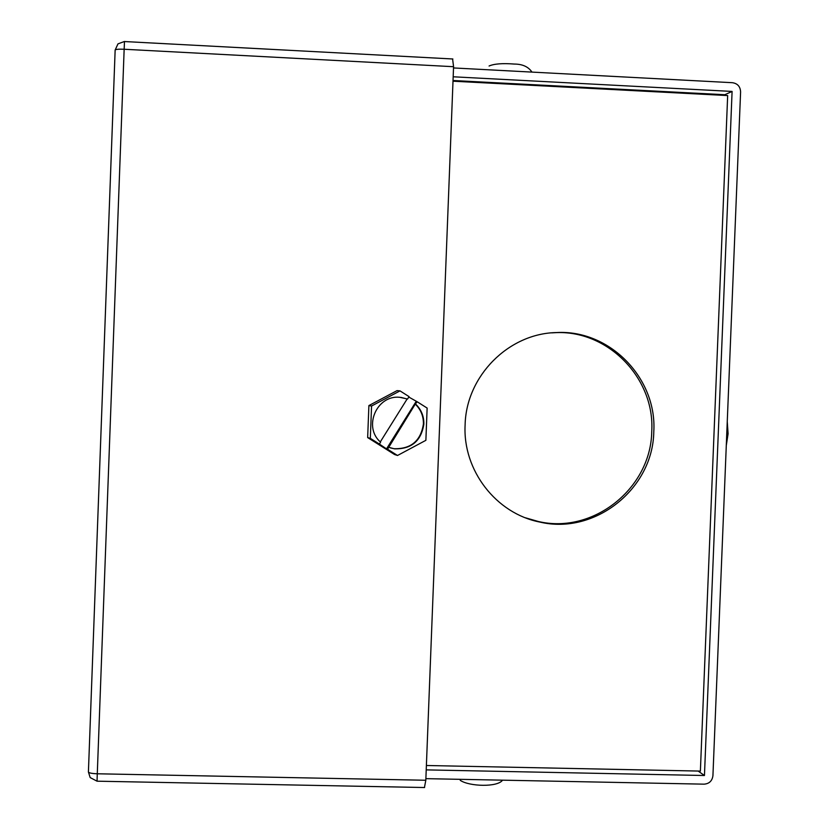 <?xml version="1.0" encoding="UTF-8"?>
<svg xmlns="http://www.w3.org/2000/svg" width="829" height="829" viewBox="0 0 829 829"><rect width="100%" height="100%" fill="white"/><g stroke="black" fill="none" stroke-linecap="round" stroke-linejoin="round"><path stroke-width="1.24" d="M390.376 447.898L394.107 448.717C411.029 449.09 420.8 440.852 423.412 424.013C423.557 416.189 420.842 409.547 415.267 404.106L417.194 401.775L408.801 397.05M400.013 390.884L371.568 406.013L370.325 438.354L379.402 444.075L380.594 442.178C362.884 427.132 376.625 394.842 399.682 397.288L407.567 399.018L409.06 396.625L400.013 390.884L397.029 390.625L368.895 405.578L367.661 437.577L394.552 454.52L397.516 455.484L387.547 449.214L388.728 447.318L394.511 448.841C411.464 449.204 421.246 440.966 423.857 424.106C424.002 416.262 421.277 409.619 415.702 404.158M465.11 424.914C462.644 470.333 496.136 513.628 539.917 522.083C594.953 535.171 653.014 488.83 653.791 431.764C657.179 378.252 609.584 329.414 556.477 332.564C508.571 333.372 466.126 376.107 465.11 424.914M525.379 517.773L538.301 521.482C593.129 534.508 650.972 488.354 651.739 431.515C655.117 378.2 607.698 329.559 554.798 332.698L551.679 332.864M425.816 780.255L453.567 66.703L124.153 49.253L97.283 773.778L425.816 780.255L424.438 787.529M453.515 67.947L732.442 82.703C737.582 83.501 740.297 86.558 740.598 91.874L712.93 775.675C712.215 780.908 709.261 783.737 704.101 784.161L425.878 778.649M453.007 81.201L727.665 95.563L700.381 771.094L426.396 765.499M452.613 59.046L453.567 66.703M426.22 769.882L704.453 775.509L732.09 91.428L453.173 76.786M724.784 95.408L724.815 94.724L453.028 80.506M724.815 94.724L732.09 91.428M698.132 771.043L704.453 775.509M397.516 455.484L425.878 440.323L427.132 408.065L417.194 401.775M371.568 406.013L368.895 405.578M370.325 438.354L367.661 437.577M379.402 444.075L386.511 448.883L416.034 401.63M387.547 449.214L386.511 448.883M380.304 441.909L407.143 398.967L400.842 397.381M415.267 404.106L388.728 447.318M90.402 718.152L113.179 103.324M88.413 771.975C88.858 772.97 91.822 773.571 97.283 773.778L97.045 781.187L90.174 777.581L88.413 771.975L115.148 50.041C115.666 49.305 118.671 49.035 124.153 49.253L124.485 41.471L117.977 43.875L115.148 50.041M124.485 41.543L452.872 58.983M727.261 421.619L728.09 433.743L726.297 445.442M538.301 521.482L539.917 522.083M97.045 781.187L424.603 787.529M554.798 332.698L556.477 332.564M489.079 66.009C494.146 63.792 502.561 63.139 514.312 64.061C522.508 64.082 528.384 66.766 531.959 72.092M502.54 780.172C497.618 787.374 469.483 786.597 460.219 780.338"/></g></svg>
